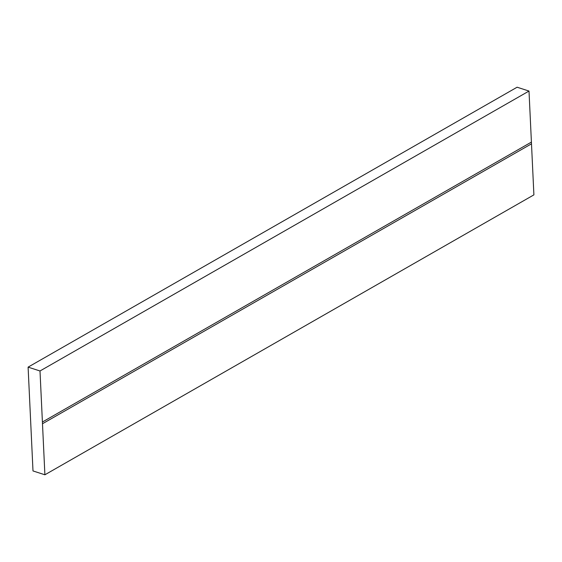 <?xml version="1.0" encoding="UTF-8"?>
<svg xmlns="http://www.w3.org/2000/svg" width="562" height="562" viewBox="0 0 562 562"><rect width="100%" height="100%" fill="white"/><g stroke="black" fill="none" stroke-linecap="round" stroke-linejoin="round"><path stroke-width="0.84" d="M44.897 474.785L533.9 194.866L529.004 91.058L517.103 87.215L28.1 367.134L32.996 470.942L44.897 474.785L40 370.976L28.1 367.134M42.41 422.013L531.413 142.095M40 370.976L529.004 91.058M42.487 423.741L531.49 143.83"/></g></svg>
